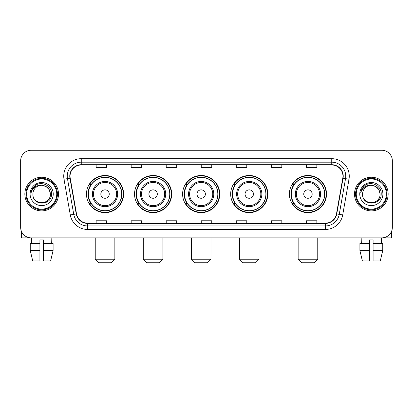 <?xml version="1.0" encoding="UTF-8"?>
<svg xmlns="http://www.w3.org/2000/svg" width="413" height="413" viewBox="0 0 413 413"><rect width="100%" height="100%" fill="white"/><g stroke="black" fill="none" stroke-linecap="round" stroke-linejoin="round"><path stroke-width="0.62" d="M289.389 194.064A18.57 18.57 0 0 0 307.953 212.633A18.57 18.57 0 0 0 326.523 194.064A18.57 18.57 0 0 0 307.953 175.494A18.57 18.57 0 0 0 289.389 194.064M230.671 194.064A18.57 18.57 0 0 0 249.24 212.633A18.57 18.57 0 0 0 267.81 194.064A18.57 18.57 0 0 0 249.24 175.494A18.57 18.57 0 0 0 230.671 194.064M182.608 194.064A18.57 18.57 0 0 0 201.177 212.633A18.57 18.57 0 0 0 219.742 194.064A18.57 18.57 0 0 0 201.177 175.494A18.57 18.57 0 0 0 182.608 194.064M134.54 194.064A18.57 18.57 0 0 0 153.109 212.633A18.57 18.57 0 0 0 171.679 194.064A18.57 18.57 0 0 0 153.109 175.494A18.57 18.57 0 0 0 134.54 194.064M86.477 194.064A18.57 18.57 0 0 0 105.047 212.633A18.57 18.57 0 0 0 123.611 194.064A18.57 18.57 0 0 0 105.047 175.494A18.57 18.57 0 0 0 86.477 194.064M90.932 203.521A16.99 16.99 0 0 1 90.932 184.606M138.995 203.521A16.99 16.99 0 0 1 138.995 184.606M187.058 203.521A16.99 16.99 0 0 1 187.058 184.606M235.126 203.521A16.99 16.99 0 0 1 235.126 184.606M293.839 203.521A16.99 16.99 0 0 1 293.839 184.606M20.65 160.781L20.65 227.346A10.511 10.511 0 0 0 31.161 237.857L381.839 237.857A10.511 10.511 0 0 0 392.35 227.346L392.35 160.781A10.511 10.511 0 0 0 381.839 150.27L31.161 150.27A10.511 10.511 0 0 0 20.65 160.781L20.65 227.346M24.852 194.064A16.814 16.814 0 0 0 41.672 210.878A16.814 16.814 0 0 0 58.486 194.064A16.814 16.814 0 0 0 41.672 177.249A16.814 16.814 0 0 0 24.852 194.064A16.814 16.814 0 0 0 41.672 210.878A16.814 16.814 0 0 0 58.486 194.064A16.814 16.814 0 0 0 41.672 177.249A16.814 16.814 0 0 0 24.852 194.064M354.514 194.064A16.814 16.814 0 0 0 371.328 210.878A16.814 16.814 0 0 0 388.148 194.064A16.814 16.814 0 0 0 371.328 177.249A16.814 16.814 0 0 0 354.514 194.064A16.814 16.814 0 0 0 371.328 210.878A16.814 16.814 0 0 0 388.148 194.064A16.814 16.814 0 0 0 371.328 177.249A16.814 16.814 0 0 0 354.514 194.064M70.045 176.196A11.213 11.213 0 0 1 81.258 164.988L331.742 164.988A11.213 11.213 0 0 1 342.785 178.142L336.481 213.877A11.213 11.213 0 0 1 325.444 223.139L87.556 223.139A11.213 11.213 0 0 1 76.519 213.877L70.215 178.142A11.213 11.213 0 0 1 70.045 176.196M69.766 176.196A11.492 11.492 0 0 0 69.942 178.194L76.24 213.924A11.492 11.492 0 0 0 87.556 223.423L325.444 223.423A11.492 11.492 0 0 0 336.76 213.924L343.058 178.194A11.492 11.492 0 0 0 331.742 164.704L81.258 164.704A11.492 11.492 0 0 0 69.766 176.196M64.005 179.237A17.516 17.516 0 0 1 81.258 158.68L331.742 158.68A17.516 17.516 0 0 1 348.995 179.237L342.692 214.972A17.516 17.516 0 0 1 325.444 229.447L87.556 229.447A17.516 17.516 0 0 1 70.308 214.972L64.005 179.237L67.458 178.628A14.011 14.011 0 0 1 81.258 162.185L331.742 162.185A14.011 14.011 0 0 1 345.542 178.628L339.243 214.362A14.011 14.011 0 0 1 325.444 225.942L87.556 225.942A14.011 14.011 0 0 1 73.757 214.362L67.458 178.628A14.011 14.011 0 0 1 67.242 176.196M381.839 150.27L31.161 150.27M31.161 237.857L381.839 237.857M392.35 227.346L392.35 160.781M336.76 213.924L339.243 214.362L345.542 178.628L348.995 179.237M201.245 164.988L201.245 167.358L211.755 167.358L211.755 164.988M166.212 164.988L166.212 167.358L176.723 167.358L176.723 164.988M131.179 164.988L131.179 167.358L141.69 167.358L141.69 164.988M96.146 164.988L96.146 167.358L106.657 167.358L106.657 164.988M236.277 164.988L236.277 167.358L246.788 167.358L246.788 164.988M271.31 164.988L271.31 167.358L281.821 167.358L281.821 164.988M306.343 164.988L306.343 167.358L316.854 167.358L316.854 164.988M211.755 223.139L211.755 220.769L201.245 220.769L201.245 223.139M176.723 223.139L176.723 220.769L166.212 220.769L166.212 223.139M141.69 223.139L141.69 220.769L131.179 220.769L131.179 223.139M106.657 223.139L106.657 220.769L96.146 220.769L96.146 223.139M246.788 223.139L246.788 220.769L236.277 220.769L236.277 223.139M281.821 223.139L281.821 220.769L271.31 220.769L271.31 223.139M316.854 223.139L316.854 220.769L306.343 220.769L306.343 223.139M21.352 231.12L21.352 237.857L61.991 237.857M30.242 243.458L30.242 250.464L32.73 260.975L30.242 250.464L30.242 243.458L39.916 243.458L39.916 239.958L43.422 239.958L43.422 243.458L53.096 243.458L53.096 250.464L50.608 260.975L53.096 250.464L43.422 250.464L43.422 243.458M51.831 237.857L51.677 243.458M39.916 243.458L39.916 260.975L32.73 260.975M30.242 250.464L39.916 250.464M50.608 260.975L43.422 260.975L43.422 250.464M31.512 237.857L31.662 243.458M56.736 194.064A15.064 15.064 0 0 0 41.672 178.999A15.064 15.064 0 0 0 26.608 194.064A15.064 15.064 0 0 0 41.672 209.128A15.064 15.064 0 0 0 56.736 194.064M57.433 194.064A15.766 15.766 0 0 0 41.672 178.297A15.766 15.766 0 0 0 25.905 194.064A15.766 15.766 0 0 0 41.672 209.83A15.766 15.766 0 0 0 57.433 194.064M50.427 194.064C49.906 188.741 46.989 185.824 41.672 185.303L46.05 186.48L49.255 189.686L50.427 194.064L49.255 189.686L46.05 186.48L41.672 185.303L46.05 186.48L49.255 189.686L50.427 194.064L49.255 189.686L46.05 186.48L41.672 185.303L46.05 186.48L49.255 189.686L50.427 194.064C50.964 205.364 32.374 205.364 32.911 194.064C32.131 206.221 51.945 205.948 51.532 194.064C52.183 185.721 41.254 180.419 34.955 185.793C32.756 187.626 31.471 189.959 31.094 192.788C32.746 187.574 36.272 185.076 41.672 185.303L46.05 186.48L49.255 189.686L50.427 194.064C50.964 205.364 32.374 205.364 32.911 194.064C32.374 205.364 50.964 205.364 50.427 194.064C50.964 205.364 32.374 205.364 32.911 194.064C32.374 205.364 50.964 205.364 50.427 194.064C50.964 205.364 32.374 205.364 32.911 194.064C32.374 205.364 50.964 205.364 50.427 194.064C50.964 205.364 32.374 205.364 32.911 194.064C32.374 205.364 50.964 205.364 50.427 194.064C50.964 205.364 32.374 205.364 32.911 194.064C32.374 205.364 50.964 205.364 50.427 194.064C50.964 205.364 32.374 205.364 32.911 194.064C32.374 205.364 50.964 205.364 50.427 194.064C50.964 205.364 32.374 205.364 32.911 194.064A8.761 8.761 0 0 1 41.672 185.303L46.05 186.48L49.255 189.686L50.427 194.064C50.778 200.863 42.038 205.38 36.705 201.276M30.108 194.064A11.559 11.559 0 0 0 41.672 205.622A11.559 11.559 0 0 0 53.231 194.064A11.559 11.559 0 0 0 41.672 182.505A11.559 11.559 0 0 0 30.108 194.064M34.95 185.793L32.369 188.865M32.209 189.164L32.441 188.741L32.209 189.164M111.35 262.73L98.738 262.73L95.238 259.225L114.855 259.225L111.35 262.73M109.249 194.064A4.202 4.202 0 0 0 105.047 189.861A4.202 4.202 0 0 0 100.839 194.064A4.202 4.202 0 0 0 105.047 198.266A4.202 4.202 0 0 0 109.249 194.064M117.659 194.064A12.612 12.612 0 0 0 105.047 181.452A12.612 12.612 0 0 0 92.435 194.064A12.612 12.612 0 0 0 105.047 206.676A12.612 12.612 0 0 0 117.659 194.064A12.612 12.612 0 0 1 105.047 206.676A12.612 12.612 0 0 1 92.435 194.064M121.685 194.064A16.639 16.639 0 0 0 105.047 177.425A16.639 16.639 0 0 0 88.403 194.064A16.639 16.639 0 0 0 105.047 210.702A16.639 16.639 0 0 0 121.685 194.064M123.26 194.064A18.218 18.218 0 0 1 89.476 203.521L91.165 203.521A16.799 16.799 0 0 0 116.156 206.66A16.799 16.799 0 0 0 116.156 181.467A16.799 16.799 0 0 0 91.165 184.606L89.476 184.606A18.218 18.218 0 0 1 123.26 194.064M159.418 262.73L146.806 262.73L143.301 259.225L162.918 259.225L159.418 262.73M157.312 194.064A4.202 4.202 0 0 0 153.109 189.861A4.202 4.202 0 0 0 148.907 194.064A4.202 4.202 0 0 0 153.109 198.266A4.202 4.202 0 0 0 157.312 194.064M165.721 194.064A12.612 12.612 0 0 0 153.109 181.452A12.612 12.612 0 0 0 140.497 194.064A12.612 12.612 0 0 0 153.109 206.676A12.612 12.612 0 0 0 165.721 194.064A12.612 12.612 0 0 1 153.109 206.676A12.612 12.612 0 0 1 140.497 194.064M169.748 194.064A16.639 16.639 0 0 0 153.109 177.425A16.639 16.639 0 0 0 136.471 194.064A16.639 16.639 0 0 0 153.109 210.702A16.639 16.639 0 0 0 169.748 194.064M171.328 194.064A18.218 18.218 0 0 1 137.539 203.521L139.227 203.521A16.799 16.799 0 0 0 164.224 206.66A16.799 16.799 0 0 0 164.224 181.467A16.799 16.799 0 0 0 139.227 184.606L137.539 184.606A18.218 18.218 0 0 1 171.328 194.064M207.481 262.73L194.869 262.73L191.364 259.225L210.986 259.225L207.481 262.73M205.38 194.064A4.202 4.202 0 0 0 201.177 189.861A4.202 4.202 0 0 0 196.97 194.064A4.202 4.202 0 0 0 201.177 198.266A4.202 4.202 0 0 0 205.38 194.064M213.784 194.064A12.612 12.612 0 0 0 201.177 181.452A12.612 12.612 0 0 0 188.565 194.064A12.612 12.612 0 0 0 201.177 206.676A12.612 12.612 0 0 0 213.784 194.064A12.612 12.612 0 0 1 201.177 206.676A12.612 12.612 0 0 1 188.565 194.064M217.816 194.064A16.639 16.639 0 0 0 201.177 177.425A16.639 16.639 0 0 0 184.534 194.064A16.639 16.639 0 0 0 201.177 210.702A16.639 16.639 0 0 0 217.816 194.064M219.391 194.064A18.218 18.218 0 0 1 185.607 203.521L187.296 203.521A16.799 16.799 0 0 0 212.287 206.66A16.799 16.799 0 0 0 212.287 181.467A16.799 16.799 0 0 0 187.296 184.606L185.607 184.606A18.218 18.218 0 0 1 219.391 194.064M255.544 262.73L242.932 262.73L239.432 259.225L259.049 259.225L255.544 262.73M253.443 194.064A4.202 4.202 0 0 0 249.24 189.861A4.202 4.202 0 0 0 245.038 194.064A4.202 4.202 0 0 0 249.24 198.266A4.202 4.202 0 0 0 253.443 194.064M261.852 194.064A12.612 12.612 0 0 0 249.24 181.452A12.612 12.612 0 0 0 236.628 194.064A12.612 12.612 0 0 0 249.24 206.676A12.612 12.612 0 0 0 261.852 194.064A12.612 12.612 0 0 1 249.24 206.676A12.612 12.612 0 0 1 236.628 194.064M265.879 194.064A16.639 16.639 0 0 0 249.24 177.425A16.639 16.639 0 0 0 232.602 194.064A16.639 16.639 0 0 0 249.24 210.702A16.639 16.639 0 0 0 265.879 194.064M267.459 194.064A18.218 18.218 0 0 1 233.67 203.521L235.358 203.521A16.799 16.799 0 0 0 260.355 206.66A16.799 16.799 0 0 0 260.355 181.467A16.799 16.799 0 0 0 235.358 184.606L233.67 184.606A18.218 18.218 0 0 1 267.459 194.064M314.262 262.73L301.65 262.73L298.145 259.225L317.762 259.225L314.262 262.73M312.161 194.064A4.202 4.202 0 0 0 307.953 189.861A4.202 4.202 0 0 0 303.751 194.064A4.202 4.202 0 0 0 307.953 198.266A4.202 4.202 0 0 0 312.161 194.064M320.565 194.064A12.612 12.612 0 0 0 307.953 181.452A12.612 12.612 0 0 0 295.341 194.064A12.612 12.612 0 0 0 307.953 206.676A12.612 12.612 0 0 0 320.565 194.064A12.612 12.612 0 0 1 307.953 206.676A12.612 12.612 0 0 1 295.341 194.064M324.597 194.064A16.639 16.639 0 0 0 307.953 177.425A16.639 16.639 0 0 0 291.315 194.064A16.639 16.639 0 0 0 307.953 210.702A16.639 16.639 0 0 0 324.597 194.064M326.172 194.064A18.218 18.218 0 0 1 292.389 203.521L294.077 203.521A16.799 16.799 0 0 0 319.068 206.66A16.799 16.799 0 0 0 319.068 181.467A16.799 16.799 0 0 0 294.077 184.606L292.389 184.606A18.218 18.218 0 0 1 326.172 194.064M391.648 231.12L391.648 237.857L351.009 237.857M369.578 243.458L369.578 250.464L359.904 250.464L362.392 260.975L359.904 250.464L359.904 243.458L369.578 243.458L369.578 239.958L373.084 239.958L373.084 243.458L382.758 243.458L382.758 250.464L380.27 260.975L382.758 250.464L373.084 250.464L373.084 243.458M381.488 237.857L381.338 243.458M369.578 250.464L369.578 260.975L362.392 260.975M380.27 260.975L373.084 260.975L373.084 250.464M361.168 237.857L361.323 243.458M386.392 194.064A15.064 15.064 0 0 0 371.328 178.999A15.064 15.064 0 0 0 356.264 194.064A15.064 15.064 0 0 0 371.328 209.128A15.064 15.064 0 0 0 386.392 194.064M387.095 194.064A15.766 15.766 0 0 0 371.328 178.297A15.766 15.766 0 0 0 355.567 194.064A15.766 15.766 0 0 0 371.328 209.83A15.766 15.766 0 0 0 387.095 194.064M362.573 194.064A8.761 8.761 0 0 1 371.328 185.303L375.711 186.48L378.917 189.686L380.089 194.064L378.917 189.686L375.711 186.48L371.328 185.303L375.711 186.48L378.917 189.686L380.089 194.064L378.917 189.686L375.711 186.48L371.328 185.303L375.711 186.48L378.917 189.686L380.089 194.064L378.917 189.686L375.711 186.48L371.328 185.303L375.711 186.48L378.917 189.686L380.089 194.064C380.626 205.364 362.036 205.364 362.573 194.064C361.793 206.221 381.607 205.948 381.194 194.064C381.844 185.721 370.915 180.419 364.617 185.793C362.418 187.626 361.132 189.959 360.75 192.788C362.402 187.574 365.928 185.076 371.328 185.303L375.711 186.48L378.917 189.686L380.089 194.064C380.626 205.364 362.036 205.364 362.573 194.064C362.036 205.364 380.626 205.364 380.089 194.064C380.626 205.364 362.036 205.364 362.573 194.064C362.036 205.364 380.626 205.364 380.089 194.064C380.626 205.364 362.036 205.364 362.573 194.064C362.036 205.364 380.626 205.364 380.089 194.064C380.626 205.364 362.036 205.364 362.573 194.064C362.036 205.364 380.626 205.364 380.089 194.064C380.626 205.364 362.036 205.364 362.573 194.064C362.036 205.364 380.626 205.364 380.089 194.064C380.44 200.863 371.695 205.38 366.362 201.276M371.328 185.303C376.651 185.824 379.568 188.741 380.089 194.064M359.769 194.064A11.559 11.559 0 0 0 371.328 205.622A11.559 11.559 0 0 0 382.892 194.064A11.559 11.559 0 0 0 371.328 182.505A11.559 11.559 0 0 0 359.769 194.064M364.612 185.793L362.031 188.865M361.871 189.164L362.103 188.741L361.871 189.164M331.742 158.68L331.742 164.704M67.458 178.628L69.942 178.194M87.556 229.447L87.556 223.423M325.444 223.423L325.444 229.447M70.308 214.972L76.24 213.924M343.058 178.194L345.542 178.628M81.258 158.68L81.258 164.704M339.243 214.362L342.692 214.972M116.631 194.064A11.585 11.585 0 0 0 105.047 182.479A11.585 11.585 0 0 0 93.457 194.064A11.585 11.585 0 0 0 105.047 205.648A11.585 11.585 0 0 0 116.631 194.064M164.694 194.064A11.585 11.585 0 0 0 153.109 182.479A11.585 11.585 0 0 0 141.525 194.064A11.585 11.585 0 0 0 153.109 205.648A11.585 11.585 0 0 0 164.694 194.064M212.762 194.064A11.585 11.585 0 0 0 201.177 182.479A11.585 11.585 0 0 0 189.588 194.064A11.585 11.585 0 0 0 201.177 205.648A11.585 11.585 0 0 0 212.762 194.064M260.825 194.064A11.585 11.585 0 0 0 249.24 182.479A11.585 11.585 0 0 0 237.656 194.064A11.585 11.585 0 0 0 249.24 205.648A11.585 11.585 0 0 0 260.825 194.064M319.543 194.064A11.585 11.585 0 0 0 307.953 182.479A11.585 11.585 0 0 0 296.369 194.064A11.585 11.585 0 0 0 307.953 205.648A11.585 11.585 0 0 0 319.543 194.064M114.855 237.857L114.855 259.225M95.238 237.857L95.238 259.225M162.918 237.857L162.918 259.225M143.301 237.857L143.301 259.225M210.986 237.857L210.986 259.225M191.364 237.857L191.364 259.225M259.049 237.857L259.049 259.225M239.432 237.857L239.432 259.225M317.762 237.857L317.762 259.225M298.145 237.857L298.145 259.225"/></g></svg>
